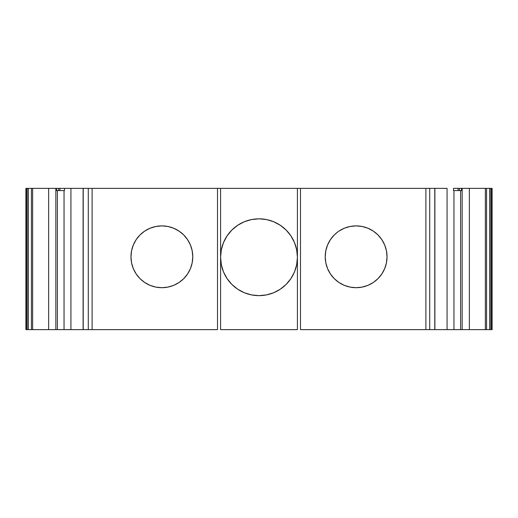 <?xml version="1.0" encoding="UTF-8"?>
<svg xmlns="http://www.w3.org/2000/svg" width="518" height="518" viewBox="0 0 518 518"><rect width="100%" height="100%" fill="white"/><g stroke="black" fill="none" stroke-linecap="round" stroke-linejoin="round"><path stroke-width="0.78" d="M338.953 231.099L344.302 228.244L350.097 226.483L356.125 225.887L362.153 226.483L367.948 228.244L373.297 231.099L377.978 234.939L381.818 239.627L384.673 244.969L386.434 250.764L387.03 256.792L386.434 262.82L384.673 268.622L381.818 273.964L377.978 278.645L373.297 282.485L367.948 285.347L362.153 287.101L356.125 287.697A30.905 30.905 0 0 1 325.22 256.792A30.905 30.905 0 0 1 356.125 225.887A30.905 30.905 0 0 1 387.03 256.792A30.905 30.905 0 0 1 356.125 287.697L350.097 287.101L344.302 285.347L338.953 282.485L334.272 278.645L330.432 273.964L327.577 268.622L325.816 262.82L325.22 256.792L325.816 250.764L327.577 244.969L330.432 239.627L334.272 234.939L337.509 232.122M136.182 239.627L140.022 234.939L144.703 231.099L150.052 228.244L155.847 226.483L161.875 225.887L167.903 226.483L173.698 228.244L179.047 231.099L183.728 234.939L187.568 239.627L190.423 244.969L192.184 250.764L192.78 256.792L192.184 262.82L190.423 268.622L187.568 273.964L183.728 278.645L179.047 282.485L173.698 285.347L167.903 287.101L161.875 287.697A30.905 30.905 0 0 1 130.97 256.792A30.905 30.905 0 0 1 161.875 225.887A30.905 30.905 0 0 1 192.78 256.792A30.905 30.905 0 0 1 161.875 287.697L155.847 287.101L150.052 285.347L144.703 282.485L140.022 278.645L136.182 273.964L133.327 268.622L131.566 262.82L130.97 256.792L131.566 250.764L133.327 244.969L136.182 239.627L133.327 244.969M227.065 278.574L231.844 284.395L227.065 278.574L223.517 271.931L221.328 264.73L220.59 257.232A38.41 38.41 0 0 1 259 218.823A38.41 38.41 0 0 1 297.41 257.232A38.41 38.41 0 0 1 259 295.642A38.41 38.41 0 0 1 220.59 257.232L221.328 249.741L223.517 242.534L227.065 235.897L223.517 242.534M434.855 188.364L447.066 188.364L447.066 329.636L453.956 329.636L453.956 190.572L453.956 329.636L462.16 329.636L462.16 188.364L453.515 188.364L453.515 190.572L458.1 190.572L458.1 188.364L453.515 188.364L453.515 190.572L460.845 190.572M434.855 329.636L447.066 329.636L447.066 188.364L434.77 188.364L434.77 329.636L462.16 329.636L460.606 329.636L460.606 190.572M434.77 188.364L429.72 188.364L429.72 329.636L434.77 329.636L434.77 188.364L429.72 188.364L429.72 329.636L447.066 329.636L447.066 188.364L434.887 188.364L434.887 329.636L434.77 188.364L88.28 188.364L88.28 329.636L92.107 329.636L88.28 329.636L92.107 329.636L92.107 188.364L88.28 188.364L88.28 329.636L83.23 329.636L83.23 188.364L88.28 188.364L88.28 329.636L83.113 329.636L83.113 188.364L70.934 188.364L70.934 329.636L55.84 329.636L64.044 329.636L57.394 329.636L57.394 190.572M83.23 188.364L88.28 188.364L83.113 188.364L83.113 329.636L70.934 329.636L83.23 329.636L83.23 188.364L83.23 329.636L83.23 188.364L58.573 188.364L58.573 190.572L64.485 190.572L64.485 188.364L58.573 188.364L58.573 190.572L64.485 190.572L64.485 188.364L59.9 188.364L59.9 190.572L64.485 190.572L64.485 188.364L70.934 188.364L70.934 329.636L64.044 329.636L64.044 190.572M27.163 188.364L27.163 329.636L28.373 329.636L28.373 188.364L27.163 188.364L27.163 329.636L26.256 329.636L26.256 188.364L27.163 188.364L27.163 329.636L26.256 329.636L26.256 188.364L25.9 188.364L25.9 329.636L26.256 329.636L25.9 329.636L26.256 329.636L26.256 188.364L31.43 188.364L31.43 329.636L28.373 329.636L28.373 188.364L31.43 188.364L31.43 329.636L27.163 329.636L28.373 329.636L28.373 188.364L25.9 188.364L25.9 329.636L25.9 188.364L26.256 188.364M489.627 188.364L486.57 188.364L486.57 329.636L489.627 329.636L489.627 188.364L489.627 329.636L490.837 329.636L490.837 188.364L489.627 188.364L489.627 329.636L491.744 329.636L491.744 188.364L486.57 188.364L486.57 329.636L490.837 329.636L490.837 188.364L486.57 188.364L486.57 329.636L485.366 329.636L485.366 188.364L486.57 188.364L461.493 188.364L461.493 190.572L461.493 188.364L459.427 188.364L459.427 190.572L461.493 190.572L461.493 188.364L459.427 188.364L459.427 190.572L461.493 190.572M266.492 294.904L273.698 292.722L266.492 294.904L259 295.642L251.508 294.904L244.302 292.722L251.508 294.904M286.156 284.395L290.935 278.574L286.156 284.395L280.342 289.167L273.698 292.722M294.483 242.534L290.935 235.897L294.483 242.534L296.672 249.741L297.41 257.232L296.672 264.73L294.483 271.931L290.935 278.574M280.342 225.298L273.698 221.749L280.342 225.298L286.156 230.076L290.935 235.897M57.006 190.572L56.507 190.572L56.507 188.364L55.84 188.364L55.84 329.636L48.64 329.636L48.64 188.364L55.84 188.364L55.84 329.636L48.64 329.636L48.64 188.364L55.84 188.364L55.84 329.636L57.226 329.636M490.837 329.636L491.744 329.636L491.744 188.364L492.1 188.364L492.1 329.636L491.744 329.636L492.1 329.636L492.1 188.364L492.1 192.34L492.1 188.364L490.837 188.364L490.837 329.636L492.1 329.636L492.1 188.364L490.837 188.364M458.1 190.572L458.1 188.364L453.515 188.364L453.515 190.572L459.427 190.572L459.427 188.364L458.1 188.364L458.1 190.572L459.427 190.572M56.507 190.572L58.573 190.572L58.573 188.364L56.507 188.364L56.507 190.572L58.573 190.572L56.507 190.572L56.507 188.364L59.9 188.364M227.065 235.897L231.844 230.076L237.658 225.298L244.302 221.749L251.508 219.561L259 218.823L266.492 219.561L273.698 221.749M429.72 188.364L425.893 188.364L425.893 329.636L429.72 329.636L429.72 188.364L297.41 188.364L297.41 329.636L220.59 329.636L220.59 188.364L217.502 188.364L217.502 329.636L92.107 329.636L92.107 188.364L88.28 188.364M55.84 329.636L48.64 329.636L48.64 188.364L31.43 188.364L32.634 188.364L32.634 329.636L28.373 329.636M492.1 197.196L492.1 318.156L492.1 197.196M462.16 329.636L469.36 329.636L462.16 329.636L462.16 188.364L462.16 329.636L469.36 329.636L469.36 188.364L461.493 188.364M300.498 188.364L300.498 329.636L300.498 188.364L300.498 329.636L425.893 329.636L425.893 188.364L217.502 188.364L217.502 329.636L92.107 329.636L92.107 188.364L217.502 188.364L217.502 329.636L92.107 329.636M56.507 188.364L58.573 188.364M297.41 188.364L297.41 329.636L220.59 329.636L220.59 188.364L297.41 188.364L297.41 329.636L220.59 329.636L220.59 188.364M244.302 292.722L237.658 289.167L231.844 284.395M55.84 188.364L32.634 188.364L32.634 329.636L31.43 329.636L31.43 188.364L32.634 188.364L32.634 329.636L31.43 329.636M48.64 329.636L32.634 329.636M489.627 329.636L469.36 329.636L469.36 188.364L469.36 329.636L485.366 329.636L485.366 188.364L462.16 188.364M429.72 329.636L434.77 329.636M425.893 329.636L300.498 329.636L425.893 329.636L425.893 188.364M338.953 282.485L337.509 281.462L338.953 282.485M459.427 188.364L458.1 188.364M356.125 287.697A30.905 30.905 0 0 1 325.22 256.792A30.905 30.905 0 0 1 356.125 225.887A30.905 30.905 0 0 1 387.03 256.792A30.905 30.905 0 0 1 356.125 287.697M161.875 287.697A30.905 30.905 0 0 1 130.97 256.792A30.905 30.905 0 0 1 161.875 225.887A30.905 30.905 0 0 1 192.78 256.792A30.905 30.905 0 0 1 161.875 287.697M259 295.642A38.41 38.41 0 0 1 220.59 257.232A38.41 38.41 0 0 1 259 218.823A38.41 38.41 0 0 1 297.41 257.232A38.41 38.41 0 0 1 259 295.642M88.28 329.636L83.23 329.636M28.373 188.364L31.43 188.364M27.163 329.636L26.256 329.636M491.744 329.636L491.744 188.364M58.573 190.572L59.823 190.572M83.113 188.364L70.934 188.364L70.934 329.636L64.044 329.636M486.57 329.636L485.366 329.636L485.366 188.364L486.57 188.364M453.956 190.572L453.956 329.636L460.606 329.636M485.366 188.364L469.36 188.364M217.502 188.364L92.107 188.364M70.934 188.364L64.485 188.364M48.64 188.364L32.634 188.364M83.113 329.636L70.934 329.636M469.36 329.636L485.366 329.636M447.066 329.636L453.956 329.636"/></g></svg>
